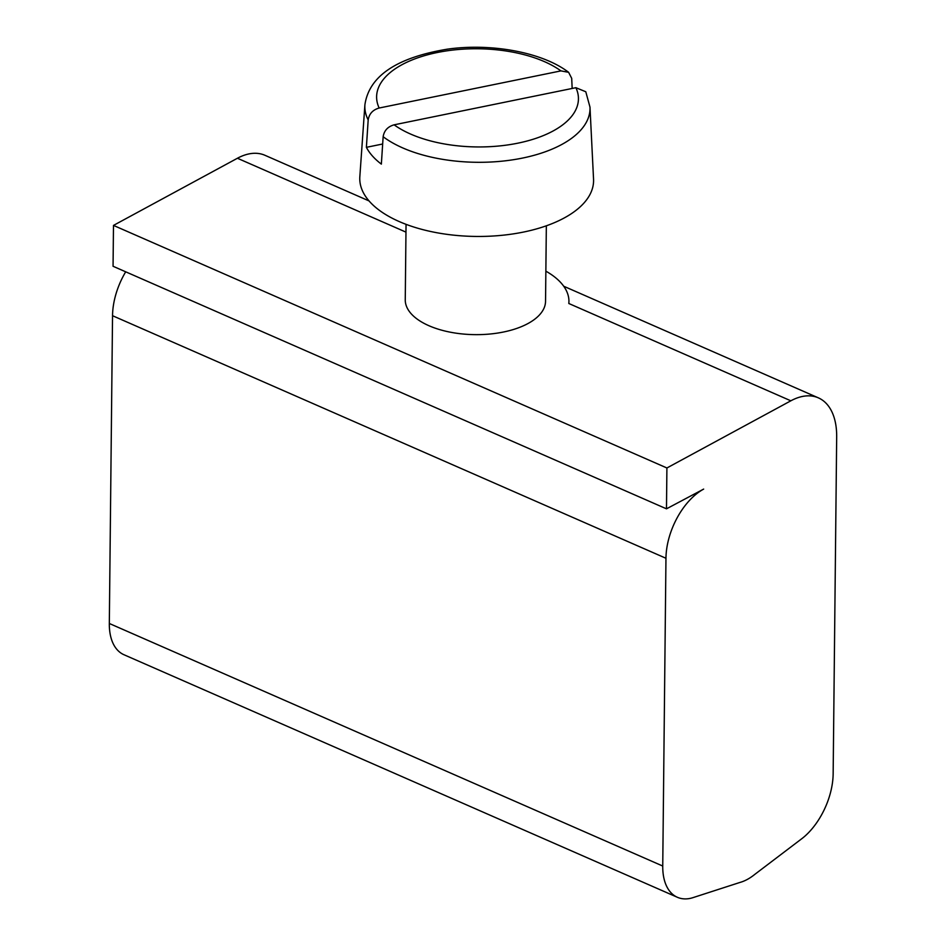<?xml version="1.0" encoding="UTF-8"?>
<svg xmlns="http://www.w3.org/2000/svg" width="946" height="946" viewBox="0 0 946 946"><rect width="100%" height="100%" fill="white"/><g stroke="black" fill="none" stroke-linecap="round" stroke-linejoin="round"><path stroke-width="1.42" d="M575.901 87.694L585.787 91.75L589.985 107.123A112.598 54.762 -179.4 0 1 522.452 158.088A112.598 54.762 -179.4 0 1 383.142 136.721C384.159 130.572 387.813 126.61 394.115 124.825L575.901 87.694A100.915 49.086 -179.4 0 1 517.888 143.165A100.915 49.086 -179.4 0 1 394.115 124.825M589.985 107.123L593.544 179.137A116.914 56.866 -179.4 0 1 523.434 232.077A116.914 56.866 -179.4 0 1 359.835 176.689L364.908 104.758A112.598 54.762 -179.4 0 0 368.183 119.917L366.386 147.328A114.218 55.554 0.6 0 0 381.356 164.119L383.142 136.721M406.047 224.332L405.255 299.787A70.146 34.115 0.6 0 0 503.461 332.022A70.146 34.115 0.6 0 0 545.546 301.254L546.339 225.798M666.481 508.83L703.658 489.094A56.121 32.306 113.7 0 0 665.96 558.27L662.744 866.039A56.121 32.306 113.7 0 0 677.395 897.293A56.121 32.306 113.7 0 0 688.369 898.7A51.439 29.61 113.7 0 0 692.91 897.659L739.737 882.512A4.671 2.696 -66.3 0 1 739.843 882.476A56.121 32.306 113.7 0 0 754.825 874.364A4.671 2.696 -66.3 0 1 754.943 874.27L801.983 838.558A51.439 29.61 113.7 0 0 806.548 834.656A56.121 32.306 113.7 0 0 833.154 773.698L836.678 436.91A70.146 40.371 113.7 0 0 818.361 397.852A70.146 40.371 113.7 0 0 790.844 400.808L666.906 467.974L666.481 508.83L113.059 266.275L113.485 225.408L666.906 467.974M568.936 301.502L568.818 303.5A93.536 45.491 0.6 0 0 568.936 301.502A93.536 45.491 0.6 0 0 545.866 271.159M369.035 200.919L264.939 155.286A70.146 40.371 113.7 0 0 237.422 158.254L113.485 225.408M125.7 271.809A56.121 32.306 113.7 0 0 112.539 315.716L109.322 623.485A56.121 32.306 113.7 0 0 123.973 654.738L677.395 897.293M572.164 88.451L571.703 78.352L568.617 72.322L560.943 70.891L379.157 108.021C372.842 109.819 369.188 113.78 368.183 119.917M382.669 144.005L366.386 147.328M568.818 303.5L790.844 400.808M237.422 158.254L405.964 232.125M109.322 623.485L662.744 866.039M112.539 315.716L665.96 558.27M379.157 108.021A100.915 49.086 -179.4 0 1 437.17 52.538A100.915 49.086 -179.4 0 1 560.943 70.891M563.721 286.236L818.361 397.852M568.617 72.322C542.732 52.432 491.695 42.877 447.34 49.168C396.587 57.588 369.106 76.118 364.908 104.758"/></g></svg>
